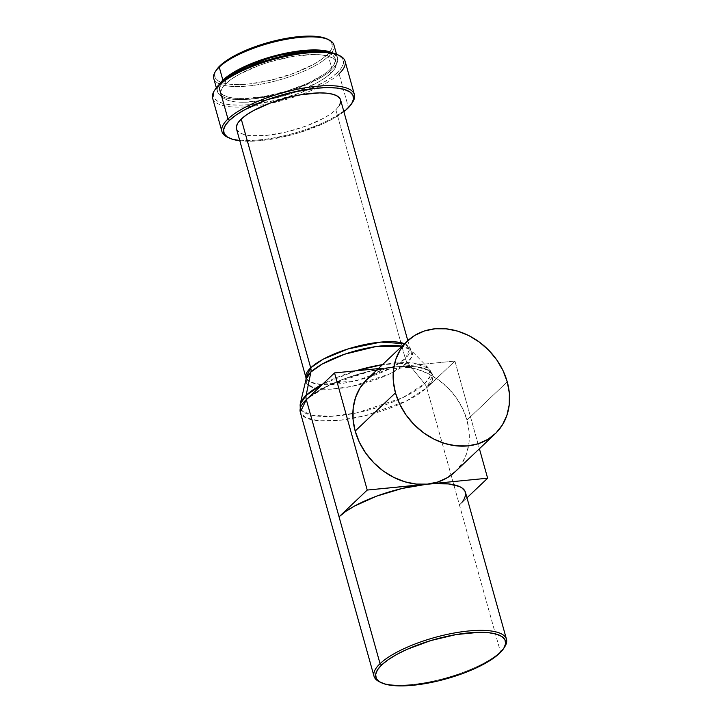 <?xml version="1.0" encoding="UTF-8"?>
<svg xmlns="http://www.w3.org/2000/svg" width="722" height="722" viewBox="0 0 722 722"><rect width="100%" height="100%" fill="white"/><g stroke="black" fill="none" stroke-linecap="round" stroke-linejoin="round"><path stroke-width="0.54" stroke-dasharray="3.61 2.71" d="M455.086 471.827L462.17 463.082L466.647 453.524L468.984 442.893L469.092 431.594L466.981 420.06L507.25 381.848L466.981 420.06A63.852 52.679 46.5 0 0 394.726 366.993A63.852 52.679 46.5 0 0 367.128 379.24M213.748 78.481A62.381 19.034 164.4 0 0 263.25 83.761A62.381 19.034 164.4 0 0 328.438 56.334L326.777 55.107L320.875 59.836L313.158 64.574L293.502 73.4L270.795 80.241L248.485 84.05L238.567 84.618L229.984 84.257L223.071 82.976L218.098 80.819L215.255 77.886L214.642 74.276L216.293 70.124A60.91 18.591 164.4 0 0 253.846 83.418A60.91 18.591 164.4 0 0 326.777 55.107L328.438 56.334A62.381 19.034 -15.6 0 1 253.747 85.331A62.381 19.034 -15.6 0 1 215.282 71.722M218.928 84.781L217.241 89.023L217.873 92.723L220.788 95.737L225.878 97.939L232.953 99.248L241.744 99.618L251.906 99.04L274.748 95.133L298.015 88.129L318.149 79.095L326.055 74.24L332.093 69.402A62.381 19.034 -15.6 0 0 337.562 58.004A62.381 19.034 -15.6 0 0 332.815 53.04L337.093 56.83L337.715 60.522L336.028 64.772L332.093 69.402L328.438 56.334L332.093 69.402A62.381 19.034 -15.6 0 1 266.896 96.829A62.381 19.034 -15.6 0 1 217.403 91.55A62.381 19.034 -15.6 0 1 218.892 84.844M226.031 83.544L225.02 79.943A59.926 18.285 164.4 0 0 219.768 90.891A59.926 18.285 164.4 0 0 267.311 95.954A59.926 18.285 164.4 0 0 329.936 69.61L330.947 73.22A59.926 18.285 -15.6 0 1 268.313 99.564A59.926 18.285 -15.6 0 1 220.77 94.492A59.926 18.285 -15.6 0 1 226.031 83.544L231.825 78.897L239.424 74.231L258.765 65.549L269.766 61.866L292.347 56.524L312.816 54.511L321.254 54.872L328.059 56.126L332.95 58.247L335.757 61.135L336.353 64.691L334.728 68.77L330.947 73.22L325.144 77.859L317.554 82.525L298.213 91.207L275.867 97.939L264.631 100.232L244.162 102.244L235.715 101.892L228.919 100.629L224.019 98.517L221.221 95.62L220.625 92.073L222.241 87.994L226.031 83.544A59.926 18.285 -15.6 0 1 288.656 57.2A59.926 18.285 -15.6 0 1 336.208 62.263A59.926 18.285 -15.6 0 1 330.947 73.22L329.936 69.61A59.926 18.285 164.4 0 0 335.198 58.663A59.926 18.285 164.4 0 0 323.591 51.731L331.949 54.646L334.746 57.534L335.351 61.081L333.726 65.16L329.936 69.61L324.142 74.258L307.455 83.436L286.201 91.288L263.62 96.631L243.152 98.643L234.713 98.282L227.908 97.028L223.017 94.907L220.219 92.019L219.614 88.463L221.239 84.384L225.02 79.943L226.031 83.544M212.629 98.228A68.761 20.983 164.4 0 0 268.124 103.851A68.761 20.983 164.4 0 0 300.542 94.808A68.761 20.983 164.4 0 0 339.06 73.806L337.4 72.579L330.884 77.796L322.355 83.039L300.632 92.786L275.542 100.34L250.904 104.555L239.939 105.186L230.453 104.78L222.818 103.363L217.322 100.99L214.181 97.741L213.504 93.752L215.327 89.176A67.29 20.532 164.4 0 0 256.815 103.86A67.29 20.532 164.4 0 0 337.4 72.579L339.06 73.806A68.761 20.983 -15.6 0 1 300.542 94.808A68.761 20.983 -15.6 0 1 268.133 103.851A68.761 20.983 -15.6 0 1 214.317 90.773M227.24 137.063A68.761 20.983 164.4 0 0 287.284 135.005A68.761 20.983 164.4 0 0 348.374 107.145L339.06 73.806L348.374 107.145A68.761 20.983 -15.6 0 1 288.34 134.734A68.761 20.983 -15.6 0 1 228.116 137.469M352.183 102.831A68.761 20.983 -15.6 0 1 348.374 107.145L347.462 108.625L348.374 107.145A68.761 20.983 164.4 0 0 352.724 102.028M343.88 111.684A67.29 20.532 -15.6 0 1 239.803 140.745L250.002 141.223L260.967 140.591L285.605 136.386L298.339 132.965L322.202 124.139L332.418 119.085L343.88 111.684M236.509 128.949A54.033 16.489 164.4 0 0 279.378 133.516A54.033 16.489 164.4 0 0 335.847 109.762L405.304 358.509A54.033 16.489 -15.6 0 1 348.834 382.263A54.033 16.489 -15.6 0 1 305.966 377.696L310.009 381.965L320.514 384.465L356.858 380.512L389.654 368.78L405.304 358.509A9.819 8.104 46.5 0 0 407.416 362.552L411.955 356.388L410.773 349.999L401.973 346.181A55.125 16.823 164.4 0 1 410.773 349.999A55.125 16.823 164.4 0 1 407.416 362.552L424.599 383.716A67.669 20.649 -15.6 0 1 352.841 413.661A67.669 20.649 -15.6 0 1 300.172 404.194L301.724 410.475L311.507 415.204L330.829 416.368L356.56 412.921L402.714 397.696L424.599 383.716A9.819 8.104 -133.5 0 1 426.72 387.759L406.802 400.827L365.07 415.755L340.017 420.258L318.808 420.791L305.442 417.605L300.289 412.172A68.761 20.983 164.4 0 0 352.977 418.345A68.761 20.983 164.4 0 0 426.72 387.759L500.445 651.822L499.534 653.302L500.445 651.822A68.761 20.983 -15.6 0 1 440.42 679.411A68.761 20.983 -15.6 0 1 380.196 682.146M363.058 383.689A55.125 16.823 164.4 0 0 407.416 362.552A9.819 8.104 -133.5 0 1 405.304 358.509A54.033 16.489 -15.6 0 0 410.042 348.636A54.033 16.489 -15.6 0 0 404.555 343.735L410.042 348.636L405.304 358.509L335.847 109.762A54.033 16.489 164.4 0 0 340.585 99.889M306.336 399.672A68.761 20.983 -15.6 0 1 394.726 366.993A68.761 20.983 -15.6 0 1 432.767 375.25A68.761 20.983 -15.6 0 1 426.738 387.813L426.72 387.759A9.819 8.104 46.5 0 0 424.599 383.716L407.416 362.552L389.582 373.951L351.984 386.36L331.019 389.158L315.279 388.21L307.31 384.357L306.047 379.24A55.125 16.823 164.4 0 0 363.049 383.689M379.321 681.739A68.761 20.983 164.4 0 0 439.364 679.682A68.761 20.983 164.4 0 0 500.445 651.822L459.445 504.949A68.761 20.983 164.4 0 0 465.473 492.386L465.618 493.045M426.72 387.759A68.761 20.983 164.4 0 0 432.758 375.187A68.761 20.983 164.4 0 0 379.971 369.041A68.761 20.983 164.4 0 0 307.951 398.138L329.449 384.979L371.37 370.81L415.403 366.686L427.902 369.917L432.758 375.187L426.72 387.759M454.923 361.072L479.408 448.75L454.923 361.072L394.726 366.993L454.923 361.072L426.738 387.813L454.923 361.072M455.031 471.881A63.852 52.679 46.5 0 0 466.981 420.06L462.712 408.742L456.466 398.066L448.47 388.445L439.048 380.259L428.543 373.806L417.361 369.348L405.945 367.047L394.726 366.993L410.989 366.424L419.78 367.363L429.039 370.639L432.252 373.96L432.92 375.909L432.325 380.304L426.738 387.813L459.445 504.949L461.918 502.359M504.263 647.508A68.761 20.983 -15.6 0 1 500.445 651.822A68.761 20.983 164.4 0 0 504.795 646.704M424.599 383.716L430.177 376.144L428.715 368.301L413.128 362.94L382.552 364.61A67.669 20.649 -15.6 0 1 428.715 368.301A67.669 20.649 -15.6 0 1 424.599 383.716M355.729 370.837L322.869 383.987A67.669 20.649 -15.6 0 1 355.729 370.837M236.527 129.021L239.442 132.577L243.855 134.482L249.983 135.619L266.4 135.438L286.183 132.054L306.336 125.989L323.772 118.164L330.622 113.959L335.847 109.762L339.259 105.755M339.06 73.806A68.761 20.983 164.4 0 0 345.098 61.235M338.221 54.953L342.797 59.014L343.464 63.004L341.641 67.588L337.4 72.579A67.29 20.532 164.4 0 0 338.113 54.899M226.103 78.951A59.926 18.285 164.4 0 0 225.02 79.943L226.103 78.951M329.106 39.945A62.381 19.034 -15.6 0 1 328.438 56.334A62.381 19.034 164.4 0 0 333.916 44.935M327.517 39.15L331.66 42.833L332.273 46.443L330.622 50.594L326.777 55.107A60.91 18.591 164.4 0 0 327.427 39.105M309.395 397.019L321.714 388.977L343.907 379.023L369.547 371.298L394.726 366.993L378.337 368.608L394.726 366.993L384.14 369.195L374.583 373.563M466.99 497.792L459.445 504.949L466.99 497.792M217.403 91.55L216.338 87.732M220.77 94.492L219.768 90.891M407.813 340.649L410.773 349.999L428.715 368.301L432.767 375.25M336.208 62.263L335.198 58.663M337.562 58.004L336.497 54.186"/><path stroke-width="1.08" d="M407.407 341.028L367.128 379.24A63.852 52.679 46.5 0 0 355.179 431.061L395.457 392.858A63.852 52.679 -133.5 0 1 407.407 341.028A63.852 52.679 -133.5 0 1 463.813 333.32A63.852 52.679 -133.5 0 1 507.25 381.848A63.852 52.679 -133.5 0 1 495.301 433.669A63.852 52.679 -133.5 0 1 438.895 441.386A63.852 52.679 -133.5 0 1 395.457 392.858L355.179 431.061L359.448 442.387L365.693 453.055L373.689 462.676L383.12 470.87L393.625 477.314L404.798 481.782L416.215 484.074L427.433 484.128L438.028 481.935L447.577 477.567L455.735 471.204M216.284 70.133L215.282 71.722A62.381 19.034 -15.6 0 1 219.226 67.083L220.138 65.612A60.91 18.591 164.4 0 0 216.284 70.133L219.226 67.083A62.381 19.034 164.4 0 0 213.748 78.481L216.338 87.732M222.872 80.151L219.226 67.083L222.872 80.151L228.91 75.314L246.283 65.765L256.951 61.415L280.208 54.412L303.05 50.513L313.213 49.926L322.003 50.305L329.079 51.614L332.815 53.04A62.381 19.034 -15.6 0 0 278.358 54.863A62.381 19.034 -15.6 0 0 222.872 80.151A62.381 19.034 -15.6 0 0 218.892 84.844L222.872 80.151M215.318 89.185L214.317 90.773A68.761 20.983 -15.6 0 1 218.667 85.656L219.578 84.176A67.29 20.532 164.4 0 0 215.318 89.185L218.667 85.656A68.761 20.983 164.4 0 0 212.629 98.228L221.943 131.566A68.761 20.983 -15.6 0 1 227.971 118.995L218.667 85.656L227.971 118.995A68.761 20.983 164.4 0 0 227.24 137.063L228.928 137.902A67.29 20.532 -15.6 0 1 229.641 120.222L227.971 118.995L229.641 120.222L236.157 115.006L244.686 109.762L266.4 100.015L291.489 92.461L316.137 88.246L327.102 87.615L336.578 88.021L344.213 89.438L349.71 91.811L352.859 95.06L353.527 99.049L351.704 103.625L347.462 108.625A67.29 20.532 -15.6 0 1 343.88 111.684L347.462 108.625A67.29 20.532 -15.6 0 0 351.713 103.616A67.29 20.532 -15.6 0 0 310.216 88.941A67.29 20.532 -15.6 0 0 229.641 120.222L225.39 125.213L223.567 129.798L224.244 133.787L227.385 137.027L232.881 139.409L240.516 140.826M228.116 137.469A68.761 20.983 -15.6 0 1 221.943 131.566M239.803 140.745A67.29 20.532 -15.6 0 1 228.928 137.902M407.813 340.649L340.585 99.889A54.033 16.489 164.4 0 0 297.717 95.322A54.033 16.489 164.4 0 0 241.247 119.076L310.704 367.823L241.247 119.076A54.033 16.489 164.4 0 0 236.509 128.949L305.966 377.696A54.033 16.489 -15.6 0 1 310.704 367.823L323.005 359.303L347.823 348.997L380.891 342.084L404.555 343.735A54.033 16.489 -15.6 0 0 357.155 346.325A54.033 16.489 -15.6 0 0 310.704 367.823A9.819 8.104 -133.5 0 1 310.893 372.056A9.819 8.104 46.5 0 0 310.704 367.823L305.966 377.696L306.047 379.24A55.125 16.823 164.4 0 1 310.893 372.056L306.128 395.376L310.893 372.056L306.047 379.24L300.172 404.194A67.669 20.649 -15.6 0 1 306.128 395.376L300.172 404.194L300.289 412.172L306.327 399.609A9.819 8.104 -133.5 0 1 306.128 395.376A9.819 8.104 46.5 0 0 306.327 399.609A68.761 20.983 164.4 0 0 300.289 412.172L374.014 676.234A68.761 20.983 -15.6 0 1 380.052 663.671A68.761 20.983 164.4 0 0 379.321 681.739L380.999 682.579A67.29 20.532 -15.6 0 1 381.721 664.899L380.052 663.671L306.336 399.672L309.395 397.019M401.973 346.181L375.783 346.596L344.575 354.231L322.229 364.041L310.893 372.056A55.125 16.823 164.4 0 1 401.973 346.181M503.794 648.293L504.795 646.704A68.761 20.983 164.4 0 0 462.387 631.714A68.761 20.983 164.4 0 0 380.052 663.671A68.761 20.983 -15.6 0 1 451.918 633.438A68.761 20.983 -15.6 0 1 506.483 639.25L465.473 492.386A68.761 20.983 164.4 0 0 427.433 484.128L487.63 478.208L479.408 448.75L487.63 478.208L427.433 484.128A68.761 20.983 164.4 0 0 339.042 516.799L380.052 663.671L381.721 664.899A67.29 20.532 -15.6 0 1 462.297 633.618A67.29 20.532 -15.6 0 1 503.794 648.293A67.29 20.532 -15.6 0 1 499.534 653.302L493.018 658.518L484.498 663.753L474.282 668.816L462.775 673.509L437.685 681.063L413.038 685.268L402.082 685.9L392.597 685.494L384.961 684.086L379.465 681.703L376.315 678.463L375.648 674.474L377.471 669.89L381.721 664.899L388.228 659.682L396.757 654.439L406.973 649.376L430.835 640.558L456.187 634.557L479.173 632.292L488.659 632.698L496.294 634.115L501.79 636.488L504.931 639.737L505.608 643.726L503.785 648.302L499.534 653.302A67.29 20.532 -15.6 0 1 439.761 680.557A67.29 20.532 -15.6 0 1 380.999 682.579M380.196 682.146A68.761 20.983 -15.6 0 1 374.014 676.234M307.951 398.138A68.761 20.983 164.4 0 0 306.327 399.609L307.951 398.138M506.483 639.25A68.761 20.983 -15.6 0 1 504.263 647.508M382.552 364.61L355.729 370.837A67.669 20.649 -15.6 0 1 382.552 364.61M322.869 383.987L306.128 395.376A67.669 20.649 -15.6 0 1 322.869 383.987M339.259 105.755L340.721 102.082L340.179 98.878L337.661 96.27L333.248 94.356L327.111 93.219L319.503 92.903L301.047 94.717L290.912 96.784L270.768 102.849L253.332 110.683L246.482 114.888L241.247 119.076L237.836 123.083L236.374 126.765L236.527 129.021M351.713 103.616L352.724 102.028A68.761 20.983 164.4 0 0 310.316 87.037A68.761 20.983 164.4 0 0 227.971 118.995A68.761 20.983 -15.6 0 1 299.847 88.761A68.761 20.983 -15.6 0 1 354.403 94.573A68.761 20.983 -15.6 0 1 352.183 102.831M354.403 94.573L345.098 61.235A68.761 20.983 164.4 0 0 290.533 55.423A68.761 20.983 164.4 0 0 218.667 85.656A68.761 20.983 -15.6 0 1 279.757 57.796A68.761 20.983 -15.6 0 1 339.791 55.738A68.761 20.983 -15.6 0 1 339.06 73.806M339.791 55.738L338.113 54.899A67.29 20.532 164.4 0 0 279.36 56.921A67.29 20.532 164.4 0 0 219.578 84.176L226.094 78.96L234.623 73.716L244.83 68.662L256.337 63.969L281.427 56.415L306.074 52.21L317.039 51.578L326.515 51.975L334.151 53.392L338.221 54.953M323.591 51.731A59.926 18.285 164.4 0 0 226.103 78.951L238.413 70.63L247.511 66.117L268.764 58.265L280.1 55.215L302.049 51.47L311.805 50.91L323.591 51.731M336.497 54.186L333.916 44.935A62.381 19.034 164.4 0 0 284.423 39.665A62.381 19.034 164.4 0 0 219.226 67.083A62.381 19.034 -15.6 0 1 274.64 41.813A62.381 19.034 -15.6 0 1 329.106 39.945L327.427 39.105A60.91 18.591 164.4 0 0 274.243 40.937A60.91 18.591 164.4 0 0 220.138 65.612L226.031 60.883L242.998 51.56L264.595 43.573L276.12 40.477L298.421 36.669L308.348 36.1L316.931 36.461L323.835 37.743L327.517 39.15M461.918 502.359L463.786 499.85L465.645 495.166L464.959 491.086L461.746 487.774L459.228 486.438L448.326 483.902L433.2 483.677L367.236 490.058L427.433 484.128L402.253 488.433L376.613 496.149L354.412 506.113L345.703 511.474L339.042 516.799L367.236 490.058L334.53 372.922L378.337 368.608L334.53 372.922L306.336 399.672L334.53 372.922L367.236 490.058L339.042 516.799L306.336 399.672M374.583 373.563L366.433 379.925L359.989 388.039L355.522 397.596L353.175 408.237L353.067 419.536L355.179 431.061A63.852 52.679 46.5 0 0 427.433 484.128A63.852 52.679 46.5 0 0 455.031 471.881L495.301 433.669M487.63 478.208L466.99 497.792L487.63 478.208M507.25 381.848L502.99 370.53L496.736 359.854L488.749 350.242L479.318 342.048L468.813 335.595L457.64 331.136L446.223 328.835L435.005 328.781L424.41 330.983L414.852 335.351L406.703 341.714L400.268 349.827L395.791 359.385L393.454 370.025L393.337 381.324L395.457 392.858L399.717 404.176L405.972 414.852L413.959 424.464L423.39 432.658L433.895 439.102L445.068 443.57L456.484 445.871L467.703 445.916L478.298 443.723L487.855 439.355L496.005 432.992L502.44 424.879L506.916 415.312L509.254 404.681L509.371 393.382L507.25 381.848"/></g></svg>
